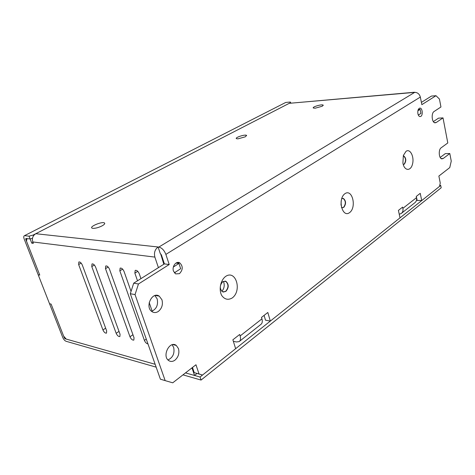 <?xml version="1.0" encoding="UTF-8"?>
<svg xmlns="http://www.w3.org/2000/svg" width="475" height="475" viewBox="0 0 475 475"><rect width="100%" height="100%" fill="white"/><g stroke="black" fill="none" stroke-linecap="round" stroke-linejoin="round"><path stroke-width="0.71" d="M156.162 367.157L66.078 341.282C64.748 340.723 63.632 339.435 62.736 337.422L49.531 303.727L51.11 304.089L64.321 337.873L65.093 338.764L155.147 364.289L66.215 339.079L63.632 336.11L51.11 304.089L49.531 303.727L38.202 274.805L39.769 275.09L25.745 239.234L26.98 238.598L30.127 238.967L31.748 243.135L33.339 243.337L32.799 241.947C31.801 238.397 32.793 235.648 35.773 233.712L289.275 103.318L414.467 92.245M33.007 242.482L31.748 243.135M192.494 367.46L194.222 372.62L202.516 375.048L235.642 348.68L232.881 339.785L239.679 334.471L240.13 335.95C240.896 338.669 240.564 340.557 239.133 341.614L236.372 341.964L233.344 341.287M264.094 315.388L265.495 320.18L270.322 321.082L400.021 217.841L398.4 210.407L402.616 207.112L402.883 208.347C403.305 210.633 402.747 212.355 401.209 213.513L399.232 214.225M416.314 196.407L417.157 200.432L421.729 200.563L439.494 186.426L440.26 183.107L438.87 176.053L449.766 167.586L451.25 161.108L449.807 153.532L443.193 158.507L441.115 158.537M194.222 372.62L199.031 373.968L195.967 364.758L172.734 382.814L165.169 380.629L135.048 294.595L138.457 283.985L169.207 264.527L164.398 263.892L133.695 283.183L130.292 293.716L160.396 379.187L165.169 380.629M433.36 121.618L438.484 118.156L443.021 117.895L436.222 122.52L435.011 122.829C431.84 122.704 431.051 113.175 434.085 111.5L440.948 106.982L439.434 99.038L435.997 95.707L421.848 104.66L420.339 97.066C419.443 94.002 417.567 92.441 414.705 92.376L158.816 247.071C161.856 247.796 164.208 250.242 165.87 254.398L169.207 264.527M270.322 321.082L267.823 312.473L261.511 317.407L261.939 318.856C262.645 321.522 262.271 323.392 260.817 324.473L239.513 341.311M421.729 200.563L420.233 193.337L416.26 196.442L416.516 197.659C416.907 199.904 416.343 201.608 414.806 202.766L401.618 213.186M344.975 193.658C352.385 188.48 356.862 207.462 349.547 212.652C342.184 218.203 337.422 198.799 344.975 193.658M341.347 207.254L342.119 207.682L343.787 207.349C346.281 203.828 346.121 200.842 343.312 198.39L341.656 198.74M342.433 207.741L343.55 207.343C346.043 203.817 345.889 200.83 343.075 198.384L342.772 198.33M406.036 151.311C410.216 148.248 414.509 156.982 412.478 164.202C410.643 171.618 404.154 170.911 402.907 162.955L403.376 155.438L406.036 151.311M403.245 164.475L404.326 164.196C406.446 160.871 406.25 158.116 403.732 155.931L403.34 155.913M403.352 164.487L404.094 164.196C406.214 160.877 406.018 158.122 403.501 155.937M322.276 106.228L323.142 105.1C321.913 104.001 311.671 107.047 313.352 108.015L315.21 108.193L322.276 106.228M102.137 225.839C104.429 224.533 105.195 223.565 104.441 222.947C102.202 221.243 89.146 226.623 91.972 228.107L92.928 228.362C95.623 228.398 98.693 227.555 102.137 225.839M245.296 136.812L246.495 135.357C245.106 134.176 234.567 137.619 236.419 138.658L237.922 138.86L245.296 136.812M161.957 299.79L159.244 296.139C152.19 291.11 144.614 307.129 151.994 311.653C154.013 312.918 156.121 312.853 158.317 311.446C161.916 308.447 163.127 304.564 161.957 299.79M151.614 311.368C156.513 309.053 158.365 304.897 157.166 298.9L154.886 295.569M449.807 153.532L445.307 153.627L440.183 157.451M443.021 117.895L447.794 142.957L441.121 147.826C438.265 149.607 438.858 158.602 441.845 158.864L443.193 158.507M178.469 348.585L176.267 345.438C169.866 340.254 161.797 355.787 168.554 360.472C170.561 361.861 172.698 361.754 174.972 360.157C178.416 357.028 179.586 353.174 178.469 348.585M167.984 359.961C172.912 357.592 174.806 353.4 173.672 347.379L172.081 344.767M225.578 276.462C235.891 269.289 242.297 290.795 232.156 298.009C228.042 300.313 224.533 299.434 221.641 295.379C218.625 289.453 220.56 280.226 225.578 276.462M173.482 271.112C171.76 266.511 176.195 260.668 179.716 262.817C183.13 266.196 183.047 269.812 179.455 273.677L175.619 273.897L173.482 271.112M417.899 113.733C417.549 110.343 418.273 108.472 420.078 108.11C422.477 108.187 423.1 115.14 420.832 116.387L419.942 116.607C418.974 116.393 418.291 115.437 417.899 113.733M202.516 375.048L199.031 373.968M223.274 292.083L225.542 291.436C228.713 287.731 228.784 284.359 225.744 281.325L224.966 281.058M174.64 272.983L175.91 271.813M158.816 247.071L158.098 246.994L160.342 253.745L161.393 254.838L164.398 263.892M435.997 95.707L431.431 96.081L421.396 102.386M414.705 92.376L415.684 92.405M133.695 283.183L138.457 283.985M135.048 294.595L130.292 293.716M225.785 291.478L222.49 291.798C219.492 288.711 219.587 285.338 222.775 281.681L225.981 281.36C229.021 284.394 228.956 287.767 225.785 291.478M140.944 278.629L139.276 273.802C138.094 271.207 136.735 270.061 135.197 270.37L134.858 273.125L137.512 280.784M152.166 311.184L149.192 302.557M131.047 291.377L124.052 271.48C122.9 268.963 121.594 267.847 120.133 268.12L119.831 270.833L144.412 340.409C145.338 342.517 146.526 343.686 147.974 343.918M109.517 269.26C108.389 266.819 107.136 265.727 105.747 265.976L105.486 268.648L129.984 336.769C131.148 339.215 132.43 340.32 133.837 340.082L134.039 337.79L109.517 269.26M116.167 333.29C117.301 335.671 118.536 336.745 119.878 336.532L120.056 334.269L95.629 267.146C94.525 264.771 93.314 263.696 91.996 263.934L91.77 266.558L116.167 333.29L119.005 331.384M102.927 329.953C104.037 332.268 105.23 333.325 106.507 333.123L106.655 330.891L82.341 265.115C81.261 262.806 80.097 261.761 78.838 261.974L78.648 264.551L102.927 329.953L105.646 328.166M163.828 264.248L160.681 253.882M197.012 373.487L194.524 375.452L185.499 372.893L200.046 377.019L440.723 185.446L439.725 185.434M194.524 375.452L191.977 367.858M158.412 267.651L154.874 257.1L32.799 241.947M26.98 238.587L26.499 241.163L39.769 275.09L38.202 274.805L24.189 239.044C23.578 237.346 23.607 236.253 24.284 235.772L285.736 102.446L24.284 235.772M35.773 233.712L158.098 246.994C154.915 249.411 153.841 252.777 154.874 257.1M221.819 291.323C223.992 288.877 224.675 285.974 223.868 282.601L223.345 281.348M341.014 205.206L341.175 200.759M223.6 281.877L224.063 283.379M32.478 238.319L30.127 238.967L29.04 236.176L33.208 235.03L290.67 102.6L290.344 102.036L285.736 102.446M29.04 236.176L24.801 235.689M290.783 103.051L290.67 102.6M33.208 235.03L33.493 235.778M25.745 239.234L25.887 238.456L30.127 238.967M182.964 374.858L201.056 380.059L200.046 377.019M201.056 380.059L441.186 187.785L440.723 185.446M417.881 110.794L420.12 109.363L418.285 109.487M173.357 267.021L178.944 263.453L175.97 263.073M418.321 115.063L420.921 113.383L420.12 109.363M174.367 272.81L180.66 268.743L178.944 263.453M436.222 122.52L434.393 122.615M402.883 208.347L416.516 197.659M420.339 97.066L165.87 254.398M240.13 335.95L261.939 318.856M414.016 92.441L289.275 103.318M134.858 273.125L137.756 271.338M144.412 340.409L146.276 339.097M119.831 270.833L122.633 269.141M105.486 268.648L108.193 267.045M129.984 336.769L132.947 334.733M91.77 266.558L94.383 265.038M78.648 264.551L81.172 263.114M64.321 337.873L64.861 337.523M65.093 338.764L65.639 338.414M323.232 105.468L323.142 105.1M104.702 223.689L104.441 222.947M246.608 135.779L246.495 135.357M155.402 295.444L159.244 296.139M172.864 344.595L176.267 345.438M420.078 108.11L419.621 108.14M179.716 262.817L177.27 262.509"/></g></svg>
